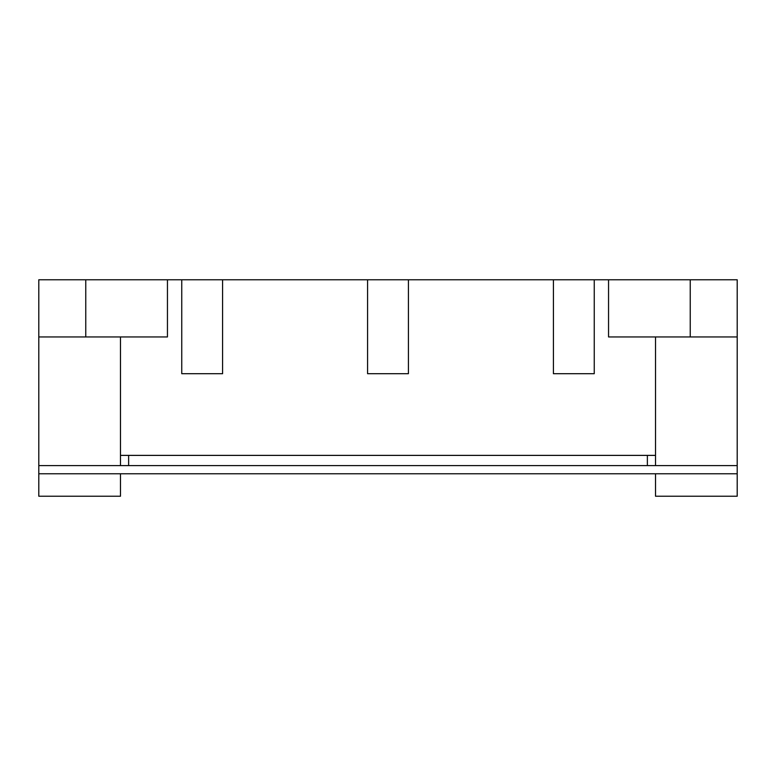<?xml version="1.0" encoding="UTF-8"?>
<svg xmlns="http://www.w3.org/2000/svg" width="776" height="776" viewBox="0 0 776 776"><rect width="100%" height="100%" fill="white"/><g stroke="black" fill="none" stroke-linecap="round" stroke-linejoin="round"><path stroke-width="1.16" d="M655.516 473.767L655.516 496.233L737.2 496.233L737.2 279.767L38.8 279.767L38.8 465.6L120.484 465.6L120.484 455.386L655.516 455.386L655.516 336.949L608.549 336.949L608.549 279.767M120.484 473.767L120.484 496.233L38.8 496.233L38.8 473.767L737.2 473.767M38.8 473.767L38.8 465.6M647.368 465.6L647.368 455.386M128.632 465.6L128.632 455.386M120.484 465.6L737.2 465.6M655.516 465.6L655.516 455.386M737.2 336.949L655.516 336.949M120.484 455.386L120.484 336.949L38.8 336.949M120.484 336.949L167.451 336.949L167.451 279.767M85.767 279.767L85.767 336.949M594.251 279.767L594.251 373.702L553.414 373.702L553.414 279.767M222.586 279.767L222.586 373.702L181.749 373.702L181.749 279.767M408.418 279.767L408.418 373.702L367.582 373.702L367.582 279.767M690.233 279.767L690.233 336.949"/></g></svg>
